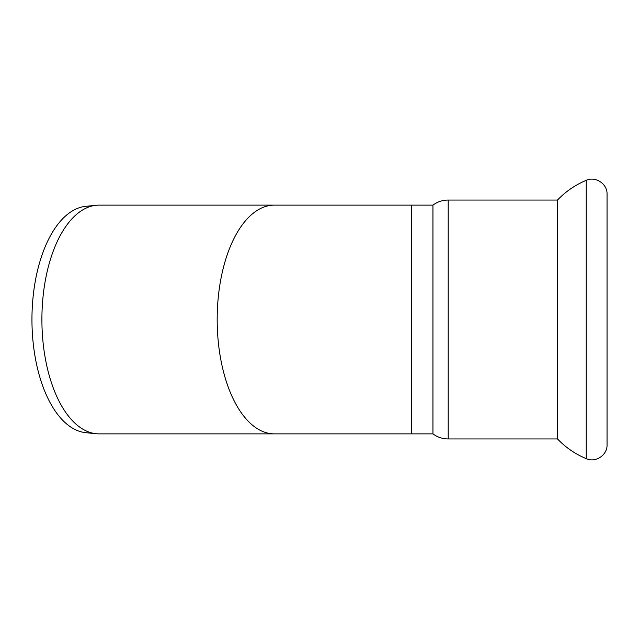<?xml version="1.0" encoding="UTF-8"?>
<svg xmlns="http://www.w3.org/2000/svg" width="639" height="639" viewBox="0 0 639 639"><rect width="100%" height="100%" fill="white"/><g stroke="black" fill="none" stroke-linecap="round" stroke-linejoin="round"><path stroke-width="0.96" d="M448.203 438.953L448.203 200.047L557.504 200.047L557.504 438.953L448.203 438.953C442.563 438.905 437.483 437.212 432.946 433.873L411.612 433.873L411.612 205.127L274.371 205.127A114.373 57.183 90 0 0 217.18 319.5A114.373 57.183 90 0 0 274.371 433.873L99.093 433.873A114.373 57.183 -90 0 1 96.201 433.729A114.373 57.183 -90 0 1 41.902 319.5A114.373 57.183 -90 0 1 96.201 205.271A114.373 57.183 -90 0 1 99.093 205.127L274.371 205.127M96.201 433.729L85.746 432.667A113.311 56.655 -90 0 1 31.95 319.5A113.311 56.655 -90 0 1 85.746 206.333L96.201 205.271M411.612 205.127L432.946 205.127L432.946 433.873M607.05 194.224L607.05 444.776C607.473 455.096 595.596 463.019 586.235 458.666L586.235 180.334C595.596 175.981 607.473 183.904 607.05 194.224M557.504 200.047C565.715 191.484 575.292 184.919 586.235 180.334M586.235 458.666C575.292 454.081 565.715 447.516 557.504 438.953M274.371 433.873L411.612 433.873M448.203 200.047C442.563 200.095 437.483 201.788 432.946 205.127"/></g></svg>
